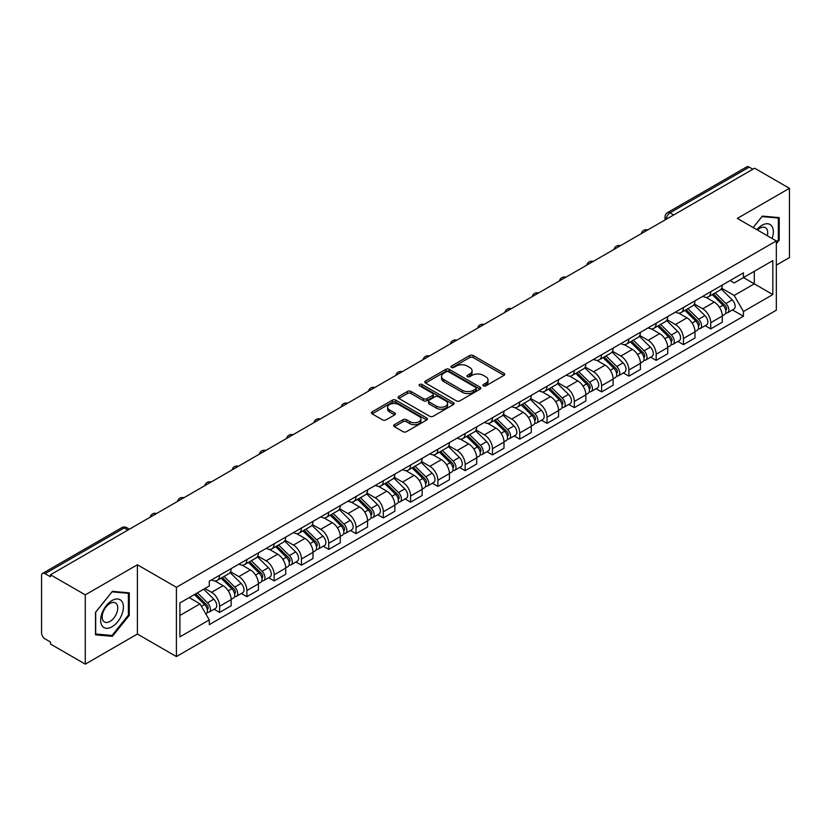 <?xml version="1.0" encoding="UTF-8"?>
<svg xmlns="http://www.w3.org/2000/svg" width="831" height="831" viewBox="0 0 831 831"><rect width="100%" height="100%" fill="white"/><g stroke="black" fill="none" stroke-linecap="round" stroke-linejoin="round"><path stroke-width="1.25" d="M483.413 385.864A1.704 0.976 0 0 0 485.813 385.864L504.053 375.332A2.431 1.402 0 0 0 504.77 374.334A2.431 1.402 0 0 0 504.053 373.348L473.151 355.502A2.431 1.402 0 0 0 469.723 355.502L451.482 366.035A1.704 0.976 0 0 0 450.984 366.731A1.704 0.976 0 0 0 451.482 367.427A1.704 0.976 0 0 0 453.882 367.427L456.24 366.066A7.77 4.487 0 0 1 467.23 366.066L469.806 367.551A7.77 4.487 0 0 1 472.081 370.719A7.77 4.487 0 0 1 469.806 373.898L467.448 375.259A1.704 0.976 0 0 0 466.949 375.955A1.704 0.976 0 0 0 467.448 376.64A1.704 0.976 0 0 0 469.847 376.64L472.216 375.28A7.77 4.487 0 0 1 483.195 375.28L485.771 376.765A7.77 4.487 0 0 1 488.046 379.944A7.77 4.487 0 0 1 485.771 383.112L483.413 384.473A1.704 0.976 0 0 0 482.915 385.169A1.704 0.976 0 0 0 483.413 385.864L483.413 384.473M394.351 424.693A2.431 1.402 0 0 0 393.645 425.68A2.431 1.402 0 0 0 394.351 426.677L403.025 431.684A2.431 1.402 0 0 0 406.452 431.684L426.719 419.987A2.431 1.402 0 0 0 427.425 418.99A2.431 1.402 0 0 0 426.719 418.003L395.816 400.158A2.431 1.402 0 0 0 392.377 400.158L372.122 411.854A2.431 1.402 0 0 0 371.405 412.851A2.431 1.402 0 0 0 372.122 413.838L382.592 419.884A2.431 1.402 0 0 0 386.031 419.884L394.694 414.877A2.431 1.402 0 0 0 395.411 413.89A2.431 1.402 0 0 0 394.694 412.893L389.5 409.901A6.492 3.75 0 0 1 387.599 407.242A6.492 3.75 0 0 1 391.609 403.783A6.492 3.75 0 0 1 398.683 404.593L419.032 416.341A6.492 3.75 0 0 1 420.933 418.99A6.492 3.75 0 0 1 416.923 422.46A6.492 3.75 0 0 1 409.849 421.639L406.452 419.686A2.431 1.402 0 0 0 403.025 419.686L394.351 424.693L394.351 426.677M176.401 587.288L137.395 564.768L85.281 594.861L50.473 574.772L754.641 168.215L789.45 188.315L737.326 218.408L776.331 240.928L176.401 587.288L176.401 656.563L776.331 310.202L776.331 240.928M456.416 400.854A2.431 1.402 0 0 0 459.855 400.854L480.11 389.157A2.431 1.402 0 0 0 480.817 388.17A2.431 1.402 0 0 0 480.11 387.173L449.207 369.338A2.431 1.402 0 0 0 445.769 369.338L425.514 381.034A2.431 1.402 0 0 0 424.797 382.021A2.431 1.402 0 0 0 425.514 383.008L456.416 400.854M420.268 386.228A1.704 0.976 0 0 1 421.992 386.467L421.992 384.452L453.414 402.588A2.431 1.402 0 0 1 454.121 403.575A2.431 1.402 0 0 1 453.414 404.572L433.148 416.269A2.431 1.402 0 0 1 429.72 416.269L398.818 398.423L398.818 396.439A2.431 1.402 0 0 0 398.101 397.436A2.431 1.402 0 0 0 398.818 398.423M398.818 396.439L407.491 391.432A2.431 1.402 0 0 1 410.919 391.432L423.457 398.672A2.431 1.402 0 0 0 426.885 398.672L432.639 395.348A2.431 1.402 0 0 0 433.346 394.361A2.431 1.402 0 0 0 432.639 393.375L419.593 385.833A1.704 0.976 0 0 1 419.094 385.148A1.704 0.976 0 0 1 420.143 384.234A1.704 0.976 0 0 1 421.992 384.452M85.281 594.861L85.281 664.135L50.473 644.046L50.473 642.02L45.051 638.894A4.944 2.857 -120 0 1 41.55 632.838L41.55 575.675A4.944 2.857 -120 0 1 42.578 573.411L121.804 527.664A4.944 2.857 60 0 1 124.276 527.914L45.051 573.66A4.944 2.857 -120 0 0 42.578 573.411M776.331 265.162L789.45 257.589L789.45 188.315M85.281 664.135L137.395 634.043L176.401 656.563M50.473 574.772L50.473 576.787L45.051 573.66M673.661 214.969L669.994 212.85A4.944 2.857 60 0 0 667.511 212.611L746.747 166.865A4.944 2.857 60 0 1 749.219 167.104L669.994 212.85A4.944 2.857 120 0 0 666.493 218.906L666.493 219.114M752.896 169.223L749.219 167.104M710.744 291.723A11.374 6.565 60 0 1 708.386 296.823L719.926 290.164A11.374 6.565 -120 0 0 722.284 285.054M694.363 303.969L702.694 308.789A11.374 6.565 60 0 1 710.744 322.719L722.284 316.05A11.374 6.565 -120 0 0 714.245 302.12L705.976 297.353M722.284 316.05L722.284 322.22L710.744 328.879L705.207 325.679M708.386 296.823A11.374 6.565 60 0 1 702.787 296.314M710.744 322.719L710.744 328.879M683.456 307.47A11.374 6.565 60 0 1 681.098 312.581L692.649 305.912A11.374 6.565 -120 0 0 694.996 300.812M677.919 341.437L683.456 344.636L694.996 337.968L694.996 331.808A11.374 6.565 -120 0 0 686.957 317.868L678.688 313.1M681.098 312.581A11.374 6.565 60 0 1 675.499 312.061M667.075 319.727L675.416 324.537A11.374 6.565 60 0 1 683.456 338.477L683.456 344.636M656.168 323.228A11.374 6.565 60 0 1 653.81 328.328L665.361 321.67A11.374 6.565 -120 0 0 667.719 316.559M650.631 357.195L656.168 360.384L667.719 353.726L667.719 347.566A11.374 6.565 -120 0 0 659.669 333.626L651.411 328.858M653.81 328.328A11.374 6.565 60 0 1 648.211 327.819M639.787 335.475L648.128 340.295A11.374 6.565 60 0 1 656.168 354.224L656.168 360.384M628.89 338.975A11.374 6.565 60 0 1 626.532 344.086L638.073 337.417A11.374 6.565 -120 0 0 640.431 332.317M623.354 372.942L628.89 376.142L640.431 369.473L640.431 363.313A11.374 6.565 -120 0 0 632.381 349.384L624.123 344.605M626.532 344.086A11.374 6.565 60 0 1 620.923 343.577M612.499 351.233L620.84 356.042A11.374 6.565 60 0 1 628.89 369.982L628.89 376.142M601.602 354.733A11.374 6.565 60 0 1 599.244 359.833L610.785 353.175A11.374 6.565 -120 0 0 613.143 348.064M596.066 388.7L601.602 391.889L613.143 385.231L613.143 379.071A11.374 6.565 -120 0 0 605.103 365.131L596.835 360.363M599.244 359.833A11.374 6.565 60 0 1 593.646 359.324M585.221 366.98L593.552 371.8A11.374 6.565 60 0 1 601.602 385.729L601.602 391.889M574.314 370.481A11.374 6.565 60 0 1 571.957 375.591L583.507 368.922A11.374 6.565 -120 0 0 585.855 363.822M568.778 404.448L574.314 407.647L585.855 400.978L585.855 394.818A11.374 6.565 -120 0 0 577.815 380.889L569.547 376.111M571.957 375.591A11.374 6.565 60 0 1 566.358 375.082M557.933 382.738L566.264 387.547A11.374 6.565 60 0 1 574.314 401.487L574.314 407.647M547.027 386.238A11.374 6.565 60 0 1 544.669 391.349L556.219 384.68A11.374 6.565 -120 0 0 558.577 379.57M541.49 420.206L547.027 423.395L558.577 416.736L558.577 410.576A11.374 6.565 -120 0 0 550.527 396.636L542.269 391.868M544.669 391.349A11.374 6.565 60 0 1 539.07 390.83M530.645 398.485L538.987 403.305A11.374 6.565 60 0 1 547.027 417.235L547.027 423.395M519.749 401.986A11.374 6.565 60 0 1 517.391 407.097L528.932 400.428A11.374 6.565 -120 0 0 531.289 395.327M514.212 435.953L519.749 439.152L531.289 432.484L531.289 426.324A11.374 6.565 -120 0 0 523.239 412.394L514.981 407.616M517.391 407.097A11.374 6.565 60 0 1 511.782 406.588M503.357 414.243L511.699 419.053A11.374 6.565 60 0 1 519.749 432.993L519.749 439.152M492.461 417.744A11.374 6.565 60 0 1 490.103 422.854L501.644 416.186A11.374 6.565 -120 0 0 504.002 411.075M486.924 451.711L492.461 454.9L504.002 448.241L504.002 442.082A11.374 6.565 -120 0 0 495.962 428.142L487.693 423.374M490.103 422.854A11.374 6.565 60 0 1 484.504 422.335M476.08 429.991L484.411 434.81A11.374 6.565 60 0 1 492.461 448.74L492.461 454.9M465.173 433.491A11.374 6.565 60 0 1 462.815 438.602L474.356 431.943A11.374 6.565 -120 0 0 476.714 426.833M459.636 467.458L465.173 470.658L476.714 463.989L476.714 457.829A11.374 6.565 -120 0 0 468.674 443.899L460.405 439.132M462.815 438.602A11.374 6.565 60 0 1 457.216 438.093M448.792 445.748L457.123 450.558A11.374 6.565 60 0 1 465.173 464.498L465.173 470.658M437.885 449.249A11.374 6.565 60 0 1 435.527 454.36L447.078 447.691A11.374 6.565 -120 0 0 449.436 442.58M432.349 483.216L437.885 486.415L449.436 479.747L449.436 473.587A11.374 6.565 -120 0 0 441.386 459.647L433.128 454.879M435.527 454.36A11.374 6.565 60 0 1 429.928 453.84M421.504 461.506L429.845 466.316A11.374 6.565 60 0 1 437.885 480.256L437.885 486.415M410.597 465.007A11.374 6.565 60 0 1 408.25 470.107L419.79 463.449A11.374 6.565 -120 0 0 422.148 458.338M405.071 498.964L410.607 502.163L422.148 495.494L422.148 489.334A11.374 6.565 -120 0 0 414.098 475.405L405.84 470.637M408.25 470.107A11.374 6.565 60 0 1 402.64 469.598M394.216 477.254L402.557 482.063A11.374 6.565 60 0 1 410.607 496.003L410.607 502.163M383.32 480.754A11.374 6.565 60 0 1 380.962 485.865L392.502 479.196A11.374 6.565 -120 0 0 394.86 474.086M377.783 514.721L383.32 517.921L394.86 511.252L394.86 505.092A11.374 6.565 -120 0 0 386.82 491.152L378.552 486.384M380.962 485.865A11.374 6.565 60 0 1 375.363 485.346M366.938 493.012L375.269 497.821A11.374 6.565 60 0 1 383.32 511.761L383.32 517.921M356.032 496.512A11.374 6.565 60 0 1 353.674 501.612L365.214 494.954A11.374 6.565 -120 0 0 367.572 489.843M350.495 530.479L356.032 533.668L367.572 527.01L367.572 520.85A11.374 6.565 -120 0 0 359.532 506.91L351.264 502.142M353.674 501.612A11.374 6.565 60 0 1 348.075 501.103M339.65 508.759L347.981 513.579A11.374 6.565 60 0 1 356.032 527.508L356.032 533.668M328.744 512.26A11.374 6.565 60 0 1 326.386 517.37L337.937 510.701A11.374 6.565 -120 0 0 340.295 505.601M323.207 546.227L328.744 549.426L340.295 542.757L340.295 536.597A11.374 6.565 -120 0 0 332.244 522.668L323.986 517.89M326.386 517.37A11.374 6.565 60 0 1 320.787 516.851M312.363 524.517L320.704 529.326A11.374 6.565 60 0 1 328.744 543.266L328.744 549.426M301.456 528.017A11.374 6.565 60 0 1 299.108 533.118L310.649 526.459A11.374 6.565 -120 0 0 313.007 521.349M295.929 561.985L301.466 565.173L313.007 558.515L313.007 552.355A11.374 6.565 -120 0 0 304.956 538.415L296.698 533.647M299.108 533.118A11.374 6.565 60 0 1 293.499 532.609M285.075 540.264L293.416 545.084A11.374 6.565 60 0 1 301.466 559.014L301.466 565.173M274.178 543.765A11.374 6.565 60 0 1 271.82 548.875L283.361 542.207A11.374 6.565 -120 0 0 285.719 537.106M268.642 577.732L274.178 580.931L285.719 574.263L285.719 568.103A11.374 6.565 -120 0 0 277.679 554.173L269.41 549.395M271.82 548.875A11.374 6.565 60 0 1 266.221 548.367M257.797 556.022L266.128 560.832A11.374 6.565 60 0 1 274.178 574.772L274.178 580.931M246.89 559.523A11.374 6.565 60 0 1 244.532 564.633L256.073 557.965A11.374 6.565 -120 0 0 258.431 552.854M241.354 593.49L246.89 596.679L258.431 590.02L258.431 583.861A11.374 6.565 -120 0 0 250.391 569.921L242.122 565.153M244.532 564.633A11.374 6.565 60 0 1 238.933 564.114M230.509 571.77L238.84 576.589A11.374 6.565 60 0 1 246.89 590.519L246.89 596.679M219.602 575.27A11.374 6.565 60 0 1 217.244 580.381L228.795 573.712A11.374 6.565 -120 0 0 231.153 568.612M214.066 609.237L219.602 612.437L231.153 605.768L231.153 599.608A11.374 6.565 -120 0 0 223.103 585.678L214.845 580.9M217.244 580.381A11.374 6.565 60 0 1 211.645 579.872M204.914 588.504L211.562 592.337A11.374 6.565 60 0 1 219.602 606.277L219.602 612.437M730.065 280.556L734.178 282.935L772.83 260.612L754.299 271.322L754.299 283.838L734.178 295.452L721.64 288.222M179.901 615.47L200.011 603.857L209.287 619.905L179.901 636.868L179.901 602.942L209.287 585.98L209.287 581.233L743.454 272.838L743.454 277.585L772.83 294.548L743.454 311.511L734.178 295.452M772.83 260.612L772.83 294.548M209.287 619.905L209.287 624.652L743.454 316.258L743.454 311.511M776.331 243.701L779.218 240.107L779.218 217.608L762.339 216.102L753.146 227.538M137.395 564.768L137.395 634.043M95.513 634.842L112.382 636.349L129.262 615.356L129.262 592.856L112.382 591.34L95.513 612.343L95.513 634.842M200.011 603.857L189.167 597.593M732.495 309.932L743.454 316.258M778.346 239.608L779.218 240.107M110.606 635.32L112.382 636.349M128.389 614.847L129.262 615.356M484.089 386.103L485.771 385.127A7.77 4.487 0 0 0 488.046 381.959L488.046 379.944M472.081 370.719L472.081 372.745A7.77 4.487 0 0 1 469.806 375.913L468.123 376.879M504.022 375.352L473.151 357.527A2.431 1.402 0 0 0 469.723 357.527L452.157 367.666M480.079 389.178L449.207 371.353A2.431 1.402 0 0 0 445.769 371.353L425.545 383.029M475.82 388.856A1.704 0.976 0 0 0 476.319 388.17A1.704 0.976 0 0 0 475.82 387.475L448.688 371.81A1.704 0.976 0 0 0 446.289 371.81L443.796 373.244A7.77 4.487 0 0 0 441.521 376.422A7.77 4.487 0 0 0 443.796 379.59L462.337 390.3A7.77 4.487 0 0 0 473.327 390.3L475.82 388.856L475.82 390.882A1.704 0.976 0 0 0 476.319 390.186L476.319 388.17M441.521 376.422L441.521 378.437A7.77 4.487 0 0 0 443.796 381.616L443.796 379.59M475.82 390.882L473.327 392.315A7.77 4.487 0 0 1 462.337 392.315L443.796 381.616M398.849 398.444L407.491 393.458L407.491 391.432M433.346 394.361L433.346 396.377A2.431 1.402 0 0 1 432.639 397.374L426.885 400.698A2.431 1.402 0 0 1 423.457 400.698L410.919 393.458A2.431 1.402 0 0 0 407.491 393.458M421.992 386.467L453.383 404.593M436.462 406.182A6.492 3.75 0 0 0 443.536 406.993A6.492 3.75 0 0 0 447.545 403.534A6.492 3.75 0 0 0 445.645 400.874L438.477 396.74A2.431 1.402 0 0 0 435.039 396.74L429.295 400.064A2.431 1.402 0 0 0 428.578 401.051A2.431 1.402 0 0 0 429.295 402.048L436.462 406.182L436.462 408.198A6.492 3.75 0 0 0 443.536 409.018A6.492 3.75 0 0 0 447.545 405.549L447.545 403.534M428.578 401.051L428.578 403.077A2.431 1.402 0 0 0 429.295 404.063L429.295 402.048M436.462 408.198L429.295 404.063M420.933 418.99L420.933 421.016A6.492 3.75 0 0 1 416.923 424.475A6.492 3.75 0 0 1 409.849 423.665L406.452 421.701A2.431 1.402 0 0 0 403.025 421.701L394.382 426.698M387.599 407.242L387.599 409.268A6.492 3.75 0 0 0 389.5 411.916L389.5 409.901M394.694 412.893L394.694 414.877L389.5 411.916M426.687 419.998L395.816 402.183A2.431 1.402 0 0 0 392.377 402.183L372.153 413.859L372.122 411.854M712.209 294.621L722.96 305.226A6.181 3.573 60 0 1 724.59 314.492L722.284 315.822M714.359 296.729L718.908 299.368M713.403 293.925L725.172 305.538A2.971 1.714 60 0 1 725.951 309.994A2.971 1.714 60 0 1 725.681 310.098M715.179 292.896L725.93 303.502A6.181 3.573 60 0 1 727.561 312.778A6.181 3.573 60 0 1 725.692 312.975M721.204 288.991L732.225 299.866A6.181 3.573 60 0 1 733.856 309.142L727.561 312.778M684.921 310.368L695.672 320.974A6.181 3.573 60 0 1 697.302 330.25L694.996 331.579M687.071 312.487L691.621 315.115M686.115 309.683L697.884 321.296A2.971 1.714 60 0 1 698.674 325.742A2.971 1.714 60 0 1 698.404 325.856M687.902 308.654L698.642 319.26A6.181 3.573 60 0 1 700.284 328.525A6.181 3.573 60 0 1 698.414 328.733M693.916 304.738L704.948 315.624A6.181 3.573 60 0 1 706.579 324.89L700.284 328.525M657.643 326.126L668.384 336.732A6.181 3.573 60 0 1 670.025 345.997L667.708 347.327M659.783 328.235L664.343 330.873M658.827 325.44L670.607 337.043A2.971 1.714 60 0 1 671.386 341.499A2.971 1.714 60 0 1 671.116 341.603M660.614 324.412L671.365 335.007A6.181 3.573 60 0 1 672.996 344.283A6.181 3.573 60 0 1 671.126 344.481M666.628 320.496L677.66 331.372A6.181 3.573 60 0 1 679.291 340.648L672.996 344.283M772.124 238.497A16.08 9.286 120 0 0 771.833 226.157A16.08 9.286 120 0 0 756.844 229.668M767.314 235.724A11.011 6.357 120 0 0 766.66 228.816A11.011 6.357 120 0 0 765.424 227.673A11.011 6.357 120 0 0 757.508 230.052M753.177 227.559L761.985 216.6L778.346 218.054L778.346 239.858L776.331 242.361M777.255 217.431L778.346 218.054M121.887 601.395A16.08 9.286 120 0 0 106.358 605.56A16.08 9.286 120 0 0 102.192 625.899A16.08 9.286 120 0 0 117.722 621.733A16.08 9.286 120 0 0 121.887 601.395M116.704 604.064A11.011 6.357 120 0 0 115.467 602.922A11.011 6.357 120 0 0 105.225 608.053A11.011 6.357 120 0 0 103.231 620.84A11.011 6.357 120 0 0 104.467 621.983A11.011 6.357 120 0 0 114.709 616.851A11.011 6.357 120 0 0 116.704 604.064M112.04 635.455L95.679 633.991L95.679 612.187L112.04 591.838L128.389 593.303L128.389 615.106L112.04 635.455M127.309 592.68L128.389 593.303M630.355 341.873L641.106 352.479A6.181 3.573 60 0 1 642.737 361.755L640.431 363.085M632.495 343.992L637.055 346.62M631.55 341.188L643.319 352.801A2.971 1.714 60 0 1 644.098 357.247A2.971 1.714 60 0 1 643.828 357.361M633.326 340.159L644.077 350.765A6.181 3.573 60 0 1 645.708 360.031A6.181 3.573 60 0 1 643.838 360.239M639.34 336.243L650.372 347.129A6.181 3.573 60 0 1 652.003 356.406L645.708 360.031M603.067 357.631L613.818 368.237A6.181 3.573 60 0 1 615.449 377.503L613.143 378.843M605.217 359.74L609.767 362.378M604.262 356.946L616.031 368.559A2.971 1.714 60 0 1 616.81 373.005A2.971 1.714 60 0 1 616.54 373.109M606.038 355.917L616.789 366.513A6.181 3.573 60 0 1 618.42 375.789A6.181 3.573 60 0 1 616.55 375.986M612.052 352.001L623.084 362.887A6.181 3.573 60 0 1 624.715 372.153L618.42 375.789M575.779 373.379L586.53 383.984A6.181 3.573 60 0 1 588.161 393.26L585.855 394.59M577.929 375.498L582.479 378.126M576.974 372.693L588.743 384.306A2.971 1.714 60 0 1 589.532 388.752A2.971 1.714 60 0 1 589.262 388.866M578.76 371.665L589.501 382.27A6.181 3.573 60 0 1 591.142 391.546A6.181 3.573 60 0 1 589.272 391.744M584.775 367.749L595.806 378.635A6.181 3.573 60 0 1 597.437 387.911L591.142 391.546M548.502 389.137L559.242 399.742A6.181 3.573 60 0 1 560.883 409.008L558.567 410.348M550.641 391.256L555.201 393.884M549.686 388.451L561.465 400.064A2.971 1.714 60 0 1 562.244 404.51A2.971 1.714 60 0 1 561.974 404.614M551.472 387.423L562.223 398.028A6.181 3.573 60 0 1 563.854 407.294A6.181 3.573 60 0 1 561.985 407.491M557.487 383.507L568.518 394.393A6.181 3.573 60 0 1 570.149 403.658L563.854 407.294M521.214 404.894L531.965 415.49A6.181 3.573 60 0 1 533.595 424.766L531.289 426.095M523.353 407.003L527.914 409.631M522.408 404.198L534.177 415.812A2.971 1.714 60 0 1 534.956 420.268A2.971 1.714 60 0 1 534.686 420.372M524.184 403.17L534.935 413.776A6.181 3.573 60 0 1 536.566 423.052A6.181 3.573 60 0 1 534.697 423.249M530.199 399.264L541.23 410.14A6.181 3.573 60 0 1 542.861 419.416L536.566 423.052M493.926 420.642L504.677 431.247A6.181 3.573 60 0 1 506.308 440.513L504.002 441.853M496.076 422.761L500.626 425.389M495.12 419.956L506.889 431.569A2.971 1.714 60 0 1 507.668 436.015A2.971 1.714 60 0 1 507.398 436.119M496.896 418.928L507.648 429.534A6.181 3.573 60 0 1 509.278 438.799A6.181 3.573 60 0 1 507.409 438.997M502.911 415.012L513.942 425.898A6.181 3.573 60 0 1 515.573 435.164L509.278 438.799M466.638 436.4L477.389 446.995A6.181 3.573 60 0 1 479.02 456.271L476.714 457.601M468.788 438.508L473.338 441.136M467.832 435.704L479.601 447.317A2.971 1.714 60 0 1 480.391 451.773A2.971 1.714 60 0 1 480.121 451.877M469.619 434.675L480.36 445.281A6.181 3.573 60 0 1 481.99 454.557A6.181 3.573 60 0 1 480.131 454.754M475.633 430.77L486.665 441.645A6.181 3.573 60 0 1 488.296 450.921L481.99 454.557M439.36 452.147L450.101 462.753A6.181 3.573 60 0 1 451.732 472.029L449.426 473.358M441.5 454.266L446.06 456.894M440.544 451.462L452.324 463.075A2.971 1.714 60 0 1 453.103 467.521A2.971 1.714 60 0 1 452.833 467.635M442.331 450.433L453.082 461.039A6.181 3.573 60 0 1 454.713 470.304A6.181 3.573 60 0 1 452.843 470.502M448.345 446.517L459.377 457.403A6.181 3.573 60 0 1 461.008 466.669L454.713 470.304M412.072 467.905L422.823 478.511A6.181 3.573 60 0 1 424.454 487.776L422.148 489.106M414.212 470.014L418.772 472.652M413.267 467.209L425.036 478.822A2.971 1.714 60 0 1 425.815 483.278A2.971 1.714 60 0 1 425.545 483.382M415.043 466.181L425.794 476.786A6.181 3.573 60 0 1 427.425 486.062A6.181 3.573 60 0 1 425.555 486.26M421.057 462.275L432.089 473.151A6.181 3.573 60 0 1 433.72 482.427L427.425 486.062M384.784 483.652L395.535 494.258A6.181 3.573 60 0 1 397.166 503.534L394.86 504.864M386.934 485.771L391.484 488.399M385.979 482.967L397.748 494.58A2.971 1.714 60 0 1 398.527 499.026A2.971 1.714 60 0 1 398.257 499.14M387.755 481.938L398.506 492.544A6.181 3.573 60 0 1 400.137 501.81A6.181 3.573 60 0 1 398.267 502.017M393.769 478.022L404.801 488.908A6.181 3.573 60 0 1 406.432 498.174L400.137 501.81M357.496 499.41L368.247 510.016A6.181 3.573 60 0 1 369.878 519.282L367.572 520.611M359.646 501.519L364.196 504.157M358.691 498.725L370.46 510.327A2.971 1.714 60 0 1 371.249 514.784A2.971 1.714 60 0 1 370.979 514.888M360.477 497.696L371.218 508.292A6.181 3.573 60 0 1 372.849 517.568A6.181 3.573 60 0 1 370.99 517.765M366.492 493.78L377.523 504.656A6.181 3.573 60 0 1 379.154 513.932L372.849 517.568M330.219 515.158L340.959 525.763A6.181 3.573 60 0 1 342.59 535.039L340.284 536.369M332.358 517.277L336.919 519.905M331.403 514.472L343.182 526.085A2.971 1.714 60 0 1 343.961 530.531A2.971 1.714 60 0 1 343.691 530.645M333.189 513.444L343.941 524.049A6.181 3.573 60 0 1 345.571 533.315A6.181 3.573 60 0 1 343.702 533.523M339.204 509.528L350.235 520.414A6.181 3.573 60 0 1 351.866 529.679L345.571 533.315M302.931 530.916L313.682 541.521A6.181 3.573 60 0 1 315.313 550.787L313.007 552.127M305.07 533.024L309.631 535.663M304.125 530.23L315.894 541.833A2.971 1.714 60 0 1 316.673 546.289A2.971 1.714 60 0 1 316.403 546.393M305.901 529.202L316.653 539.797A6.181 3.573 60 0 1 318.283 549.073A6.181 3.573 60 0 1 316.414 549.27M311.916 525.285L322.947 536.161A6.181 3.573 60 0 1 324.578 545.437L318.283 549.073M275.643 546.663L286.394 557.269A6.181 3.573 60 0 1 288.025 566.545L285.719 567.874M277.793 548.782L282.343 551.41M276.837 545.977L288.606 557.591A2.971 1.714 60 0 1 289.385 562.036A2.971 1.714 60 0 1 289.115 562.151M278.614 544.949L289.365 555.555A6.181 3.573 60 0 1 290.995 564.831A6.181 3.573 60 0 1 289.126 565.028M284.628 541.033L295.659 551.919A6.181 3.573 60 0 1 297.29 561.195L290.995 564.831M248.355 562.421L259.106 573.026A6.181 3.573 60 0 1 260.737 582.292L258.431 583.632M250.505 564.54L255.055 567.168M249.549 561.735L261.318 573.348A2.971 1.714 60 0 1 262.108 577.794A2.971 1.714 60 0 1 261.838 577.898M251.336 560.707L262.077 571.312A6.181 3.573 60 0 1 263.707 580.578A6.181 3.573 60 0 1 261.848 580.776M257.35 556.791L268.382 567.677A6.181 3.573 60 0 1 270.013 576.943L263.707 580.578M221.077 578.168L231.818 588.774A6.181 3.573 60 0 1 233.449 598.05L231.143 599.38M223.217 580.287L227.777 582.915M222.261 577.483L234.041 589.096A2.971 1.714 60 0 1 234.82 593.552A2.971 1.714 60 0 1 234.55 593.656M224.048 576.454L234.799 587.06A6.181 3.573 60 0 1 236.43 596.336A6.181 3.573 60 0 1 234.56 596.533M230.062 572.549L241.094 583.424A6.181 3.573 60 0 1 242.725 592.7L236.43 596.336M194.423 594.56L204.54 604.532A6.181 3.573 60 0 1 206.171 613.797L205.859 613.974M195.929 596.045L200.489 598.673M195.617 593.864L206.753 604.854A2.971 1.714 60 0 1 207.532 609.3A2.971 1.714 60 0 1 207.262 609.403M197.404 592.835L207.511 602.818A6.181 3.573 60 0 1 209.142 612.083A6.181 3.573 60 0 1 207.272 612.281M203.699 589.2L213.806 599.182A6.181 3.573 60 0 1 215.437 608.448L209.142 612.083M666.67 219.01L666.493 218.906A4.944 2.857 0 0 1 665.039 216.891L665.039 219.945M246.89 590.519L258.431 583.861M274.178 574.772L285.719 568.103M301.466 559.014L313.007 552.355M328.744 543.266L340.295 536.597M356.032 527.508L367.572 520.85M383.32 511.761L394.86 505.092M410.607 496.003L422.148 489.334M437.885 480.256L449.436 473.587M465.173 464.498L476.714 457.829M492.461 448.74L504.002 442.082M519.749 432.993L531.289 426.324M547.027 417.235L558.577 410.576M574.314 401.487L585.855 394.818M601.602 385.729L613.143 379.071M628.89 369.982L640.431 363.313M656.168 354.224L667.719 347.566M683.456 338.477L694.996 331.808M219.602 606.277L231.153 599.608M211.562 592.337L223.103 585.678M238.84 576.589L250.391 569.921M266.128 560.832L277.679 554.173M293.416 545.084L304.956 538.415M320.704 529.326L332.244 522.668M347.981 513.579L359.532 506.91M375.269 497.821L386.82 491.152M402.557 482.063L414.098 475.405M429.845 466.316L441.386 459.647M457.123 450.558L468.674 443.899M484.411 434.81L495.962 428.142M511.699 419.053L523.239 412.394M538.987 403.305L550.527 396.636M566.264 387.547L577.815 380.889M593.552 371.8L605.103 365.131M620.84 356.042L632.381 349.384M648.128 340.295L659.669 333.626M675.416 324.537L686.957 317.868M702.694 308.789L714.245 302.12M647.297 230.197A4.944 2.857 120 0 0 645.105 231.454M620.009 245.945A4.944 2.857 120 0 0 617.828 247.212M592.721 261.703A4.944 2.857 120 0 0 590.54 262.96M565.433 277.45A4.944 2.857 120 0 0 563.252 278.717M538.156 293.208A4.944 2.857 120 0 0 535.964 294.465M510.868 308.966A4.944 2.857 120 0 0 508.686 310.223M483.58 324.713A4.944 2.857 120 0 0 481.398 325.97M456.292 340.471A4.944 2.857 120 0 0 454.11 341.728M429.014 356.219A4.944 2.857 120 0 0 426.822 357.486M401.726 371.976A4.944 2.857 120 0 0 399.545 373.233M374.438 387.724A4.944 2.857 120 0 0 372.257 388.991M347.15 403.482A4.944 2.857 120 0 0 344.969 404.739M319.873 419.229A4.944 2.857 120 0 0 317.681 420.496M292.585 434.987A4.944 2.857 120 0 0 290.403 436.244M265.297 450.734A4.944 2.857 120 0 0 263.115 452.002M238.009 466.492A4.944 2.857 120 0 0 235.827 467.749M210.731 482.25A4.944 2.857 120 0 0 208.539 483.507M183.443 497.998A4.944 2.857 120 0 0 181.262 499.254M156.155 513.755A4.944 2.857 120 0 0 153.974 515.012M127.953 530.033L124.276 527.914A4.944 2.857 120 0 1 126.759 527.664A4.944 4.944 0 0 0 121.804 527.664M485.771 385.127L485.771 383.112M467.448 376.64L467.448 375.259M469.806 375.913L469.806 373.898M451.482 367.427L451.482 366.035M469.723 357.527L469.723 355.502M473.151 357.527L473.151 355.502M504.053 375.332L504.053 373.348M425.514 383.008L425.514 381.034M445.769 371.353L445.769 369.338M449.207 371.353L449.207 369.338M480.11 389.157L480.11 387.173M462.337 392.315L462.337 390.3M473.327 392.315L473.327 390.3M410.919 393.458L410.919 391.432M423.457 400.698L423.457 398.672M426.885 400.698L426.885 398.672M432.639 397.374L432.639 395.348M453.414 404.572L453.414 402.588M403.025 421.701L403.025 419.686M406.452 421.701L406.452 419.686M409.849 423.665L409.849 421.639M392.377 402.183L392.377 400.158M395.816 402.183L395.816 400.158M426.719 419.987L426.719 418.003M722.96 305.226L719.407 307.273M726.574 308.633L725.453 309.277M732.225 299.866L725.93 303.502M695.672 320.974L692.119 323.03M699.287 324.391L698.175 325.025M704.948 315.624L698.642 319.26M668.384 336.732L664.842 338.778M671.999 340.139L670.887 340.783M677.66 331.372L671.365 335.007M641.106 352.479L637.554 354.536M644.711 355.897L643.599 356.541M650.372 347.129L644.077 350.765M613.818 368.237L610.266 370.283M617.433 371.644L616.311 372.288M623.084 362.887L616.789 366.513M586.53 383.984L582.978 386.041M590.145 387.402L589.034 388.046M595.806 378.635L589.501 382.27M559.242 399.742L555.7 401.789M562.857 403.149L561.746 403.793M568.518 394.393L562.223 398.028M531.965 415.49L528.412 417.546M535.569 418.907L534.458 419.551M541.23 410.14L534.935 413.776M504.677 431.247L501.124 433.294M508.292 434.655L507.17 435.299M513.942 425.898L507.648 429.534M477.389 446.995L473.836 449.052M481.004 450.412L479.892 451.056M486.665 441.645L480.36 445.281M450.101 462.753L446.559 464.799M453.716 466.16L452.604 466.804M459.377 457.403L453.082 461.039M422.823 478.511L419.271 480.557M426.428 481.918L425.316 482.562M432.089 473.151L425.794 476.786M395.535 494.258L391.983 496.315M399.15 497.665L398.028 498.309M404.801 488.908L398.506 492.544M368.247 510.016L364.695 512.062M371.862 513.423L370.751 514.067M377.523 504.656L371.218 508.292M340.959 525.763L337.417 527.82M344.574 529.181L343.463 529.825M350.235 520.414L343.941 524.049M313.682 541.521L310.129 543.567M317.286 544.928L316.175 545.572M322.947 536.161L316.653 539.797M286.394 557.269L282.841 559.325M290.009 560.686L288.887 561.33M295.659 551.919L289.365 555.555M259.106 573.026L255.553 575.073M262.721 576.434L261.609 577.078M268.382 567.677L262.077 571.312M231.818 588.774L228.265 590.831M235.433 592.191L234.321 592.835M241.094 583.424L234.799 587.06M204.54 604.532L201.434 606.318M208.145 607.939L207.033 608.583M213.806 599.182L207.511 602.818M647.713 229.948A4.944 4.944 0 0 0 641.366 233.615M620.425 245.706A4.944 4.944 0 0 0 614.078 249.373M593.147 261.464A4.944 4.944 0 0 0 586.8 265.12M565.859 277.211A4.944 4.944 0 0 0 559.512 280.878M538.571 292.969A4.944 4.944 0 0 0 532.224 296.625M511.283 308.716A4.944 4.944 0 0 0 504.936 312.383M484.006 324.474A4.944 4.944 0 0 0 477.659 328.141M456.718 340.222A4.944 4.944 0 0 0 450.371 343.889M429.43 355.98A4.944 4.944 0 0 0 423.083 359.646M402.142 371.727A4.944 4.944 0 0 0 395.795 375.394M374.864 387.485A4.944 4.944 0 0 0 368.517 391.152M347.576 403.232A4.944 4.944 0 0 0 341.229 406.899M320.288 418.99A4.944 4.944 0 0 0 313.941 422.657M293 434.748A4.944 4.944 0 0 0 286.653 438.404M265.723 450.495A4.944 4.944 0 0 0 259.365 454.162M238.435 466.253A4.944 4.944 0 0 0 232.088 469.91M211.147 482.001A4.944 4.944 0 0 0 204.8 485.668M183.859 497.759A4.944 4.944 0 0 0 177.512 501.425M156.581 513.506A4.944 4.944 0 0 0 150.224 517.173M129.407 529.202L126.759 527.664M667.511 212.611A4.944 4.944 0 0 0 665.039 216.891"/></g></svg>
